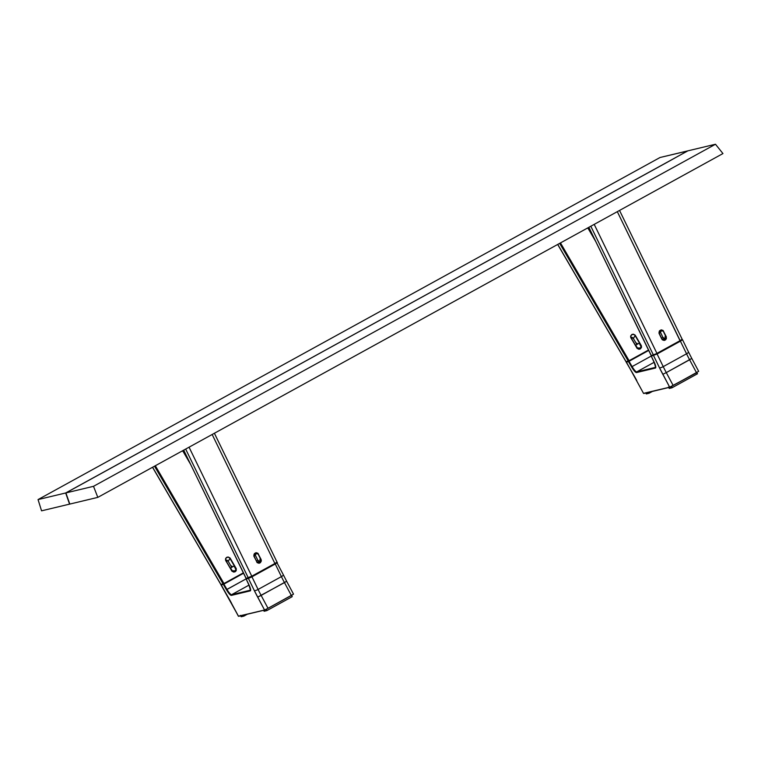 <?xml version="1.0" encoding="UTF-8"?>
<svg xmlns="http://www.w3.org/2000/svg" width="761" height="761" viewBox="0 0 761 761"><rect width="100%" height="100%" fill="white"/><g stroke="black" fill="none" stroke-linecap="round" stroke-linejoin="round"><path stroke-width="1.14" d="M69.574 504.124L65.665 492.976L38.05 499.577L41.56 510.831L69.574 504.124L65.665 492.976L687.678 150.954L660.025 157.508L687.64 150.906L666.874 162.464L65.665 492.976L38.05 499.577L660.025 157.508L38.05 499.577L41.56 510.831L69.574 504.124M246.079 578.436L183.705 450.132L246.079 578.436L251.786 576.21L189.061 447.192L251.786 576.21L274.892 563.501L250.673 576.809L246.079 578.436M246.155 578.36L183.686 450.141M257.903 560.448L254.583 553.628M256.818 561.789A2.331 2.216 -70.7 0 1 256.809 561.77L254.155 556.31A2.331 2.216 -70.7 0 1 256.933 553.009A2.331 2.216 -70.7 0 1 258.16 554.113L255.287 553.104L258.16 554.113L260.804 559.573L259.901 559.249L260.804 559.573A2.331 2.216 -70.7 0 1 258.036 562.874L256.666 561.922C259.453 563.806 260.937 562.988 261.109 559.478L258.036 562.874L257.123 562.55M257.599 562.664A2.331 2.216 109.3 0 0 259.901 559.249M254.155 556.31L256.933 553.009L258.455 554.018C255.658 552.134 254.184 552.952 254.012 556.462L256.809 561.77M261.109 559.478L257.865 553.237L256.057 552.676L254.364 553.608L253.841 555.996L257.256 562.693L259.054 563.264L260.405 562.683L261.346 560.943L261.109 559.478M277.023 562.198L274.892 563.501L212.167 434.483L274.892 563.501L276.966 562.151M185.665 449.057L248.305 577.903L185.665 449.057M223.962 583.525L155.33 465.742L223.962 583.525L243.349 572.862L223.962 583.525M220.842 584.41L223.125 583.925L154.521 466.189L223.125 583.925L243.539 573.252L223.334 584.429A0.523 0.504 -103.5 0 1 223.449 583.792L223.563 583.735M187.101 457.171L183.411 450.835M182.811 450.988L190.564 464.286L182.811 450.988M236.081 568.324L229.946 557.899L228.176 556.995L226.721 557.299L225.703 558.355L225.589 560.286L231.934 571.178L233.703 572.082L235.159 571.777L236.176 570.721L236.291 568.781L230.241 558.308L236.081 568.324L235.796 570.855L231.639 570.769C234.664 572.605 236.138 571.787 236.081 568.324M225.798 560.752L231.829 570.693L225.798 560.752M232.286 566.935L231.734 565.984L231.325 566.622L228.214 561.276A2.331 2.264 32.4 0 0 225.751 560.125L228.214 561.276L229.984 558.479L228.224 561.285L225.751 560.125M231.829 570.693L225.988 560.667A2.331 2.264 -147.6 0 1 226.017 558.327A2.331 2.264 -147.6 0 1 229.984 558.479L235.824 568.505A2.331 2.264 -147.6 0 1 235.796 570.855A2.331 2.264 -147.6 0 1 231.829 570.702C233.142 572.205 234.464 572.253 235.796 570.855M235.197 570.997L235.073 571.692M235.33 571.473L235.358 570.978M231.601 567.316L231.325 566.622L231.591 567.316A2.331 2.264 32.4 0 0 231.325 566.622L231.734 565.984A2.331 2.264 -147.6 0 1 232.048 567.069M231.325 566.622L228.214 561.276L231.325 566.622M152.533 467.283L220.814 584.458L152.6 467.244L220.899 584.458L223.439 583.792M687.858 150.849L715.483 144.248L722.95 153.56L715.483 144.248L93.508 486.317L97.817 497.371L722.95 153.56L97.817 497.371L93.508 486.317L65.893 492.919L69.803 504.077L97.817 497.371L69.803 504.077L65.893 492.919L93.508 486.317L715.483 144.248L687.858 150.849L65.893 492.919L687.858 150.849M238.45 616.163L264.895 609.999L293.432 594.208M264.647 610.075L238.488 616.239L231.525 603.359L238.402 616.239M231.525 603.349L231.61 603.359A42.159 8.951 -118.8 0 0 228.024 596.938L221.051 584.971L223.334 584.429L226.445 589.756L246.098 578.874L226.949 589.404L223.848 584.077L226.949 589.404L226.445 589.756A8.304 1.76 -118.8 0 0 231.411 595.378A0.523 0.504 -103.5 0 1 231.62 594.683L249.075 585.076L231.62 594.683A7.781 1.655 61.2 0 1 226.949 589.404A7.781 1.655 61.2 0 0 231.62 594.683A0.523 0.504 76.5 0 0 231.411 595.378L250.255 590.869A0.523 0.504 -103.5 0 1 250.464 590.175L250.531 590.136A7.781 1.655 61.2 0 1 250.464 590.175L231.62 594.683L250.464 590.175A0.523 0.504 76.5 0 0 250.255 590.869A8.304 1.76 -118.8 0 0 248.78 584.41L246.136 578.978L248.419 578.427A0.523 0.504 -103.5 0 1 248.466 577.856A0.523 0.504 76.5 0 0 248.419 578.427L277.299 562.55A0.523 0.504 -103.5 0 0 276.928 562.274M221.09 584.419A0.523 0.504 76.5 0 0 221.051 584.971A0.523 0.504 -103.5 0 1 221.09 584.419M231.525 603.359L220.985 584.438M286.545 581.242L284.462 582.603L291.339 595.483L293.508 594.122L286.631 581.242L261.137 595.425A38.916 8.266 61.2 0 1 258.084 589.452A3.244 0.732 154.1 0 1 254.355 590.641A42.159 8.951 -118.8 0 0 257.665 597.119L261.137 595.425A38.916 8.266 61.2 0 1 258.084 589.452L281.408 576.619A38.916 8.266 -118.8 0 0 284.462 582.603L257.665 597.119L264.543 610.008L238.488 616.239L221.051 584.971L223.334 584.429L227.929 592.096L231.049 595.34L250.255 590.869L250.226 587.939L246.117 578.931M283.235 574.755A3.244 0.732 154.1 0 1 283.377 574.878A3.244 0.732 154.1 0 1 281.408 576.619A38.916 8.266 -118.8 0 0 284.462 582.603L291.339 595.483L268.015 608.315L261.137 595.425L268.015 608.315L264.543 610.008L254.355 590.641A3.244 0.732 -25.9 0 0 258.084 589.452L251.939 576.819L275.263 563.987L281.408 576.619A3.244 0.732 -25.9 0 0 283.377 574.869L286.631 581.242M246.174 578.417A0.523 0.504 76.5 0 0 246.136 578.978L248.419 578.427L254.355 590.641L248.419 578.427L251.939 576.819L258.084 589.452L281.408 576.619L275.263 563.987L277.375 562.626M248.761 584.372L250.464 590.175M257.599 560.343L256.438 560.981L257.599 560.343L259.967 561.171M259.206 562.189L258.559 562.55M257.304 562.512L258.854 561.428L256.904 562.227M234.027 565.975L230.478 567.934L232.571 571.216L234.845 571.406L235.853 569.409L234.027 565.975L230.345 568.144M181.66 451.263L183.962 450.712L181.66 451.263M291.549 595.511L292.167 596.681L267.073 610.484L266.426 609.285M266.15 609.428L266.94 610.56L292.214 596.662L291.72 595.406M264.134 611.245L266.788 610.626L264.124 611.264L263.629 610.322M241.17 616.752L240.666 615.811L241.161 616.752L243.824 616.115L241.17 616.752M243.33 615.173L243.843 616.115L243.634 615.107M247.287 614.232L244.11 615.982L247.287 614.232M651.302 355.539L588.852 227.311L651.207 355.615L656.382 353.694L656.933 353.389L594.208 224.371L656.933 353.389L680.039 340.681L655.82 353.989L651.226 355.615L588.833 227.32M659.739 330.807L663.04 337.618M661.956 338.949L659.159 333.641L662.08 330.188L663.307 331.292L660.443 330.284L663.307 331.292L665.961 336.752L665.047 336.429L665.961 336.752A2.331 2.216 -70.7 0 1 663.183 340.053L661.975 338.959A2.331 2.216 -70.7 0 1 661.956 338.949L659.321 333.518A2.331 2.216 -70.7 0 1 662.08 330.188A2.331 2.216 -70.7 0 1 663.307 331.292L663.602 331.197C660.814 329.313 659.33 330.131 659.159 333.641L661.813 339.092C664.61 340.985 666.084 340.167 666.255 336.657L663.183 340.053L662.241 339.72M662.745 339.844A2.331 2.216 109.3 0 0 665.047 336.429M666.255 336.657L663.012 330.417L661.214 329.855L659.511 330.788L658.988 333.175L662.403 339.872L664.201 340.443L665.552 339.863L666.389 338.616L666.255 336.657M651.321 355.596A0.523 0.504 76.5 0 0 651.283 356.158L657.085 353.989L680.41 341.166L617.314 211.663L680.039 340.681L682.113 339.32M682.17 339.377L680.039 340.681L680.41 341.166L682.446 339.729A0.523 0.504 -103.5 0 0 682.075 339.454M590.812 226.236L653.452 355.083L590.812 226.236M629.109 360.704L560.477 242.921L629.109 360.704L648.496 350.041L629.109 360.704M625.989 361.589L628.272 361.104L559.668 243.368L628.272 361.104L648.686 350.431L628.481 361.608A0.523 0.504 -103.5 0 1 628.596 360.971L628.71 360.914M592.248 234.35L588.567 228.015L592.144 234.131M587.958 228.167L595.711 241.465L587.958 228.167M641.228 345.504L635.093 335.068L633.323 334.174L631.868 334.479L630.679 335.991L630.736 337.465L637.081 348.357L638.86 349.261L640.305 348.957L641.504 347.435L641.447 345.96L635.387 335.487L641.228 345.504L640.952 348.034L636.786 347.948C639.811 349.775 641.295 348.966 641.228 345.504M630.945 337.932L636.976 347.872L630.945 337.932M637.433 344.115L636.881 343.163L636.481 343.801L633.361 338.455A2.331 2.264 32.4 0 0 630.907 337.304L633.361 338.455L635.14 335.658L633.371 338.464M636.976 347.872L631.135 337.846A2.331 2.264 -147.6 0 1 631.164 335.506A2.331 2.264 -147.6 0 1 635.14 335.658L640.981 345.684A2.331 2.264 -147.6 0 1 640.952 348.034A2.331 2.264 -147.6 0 1 636.976 347.882C638.289 349.385 639.611 349.432 640.952 348.034M640.343 348.177L640.22 348.871M640.486 348.652L640.515 348.148M636.748 344.495L636.481 343.801L636.748 344.495A2.331 2.264 32.4 0 0 636.481 343.801L636.881 343.163A2.331 2.264 -147.6 0 1 637.195 344.248M633.361 338.464L636.472 343.81L633.361 338.455L630.907 337.304M625.97 361.646L557.746 244.424L626.056 361.637L628.596 360.971M646.308 393.922L649.247 393.161L648.467 392.362L648.962 393.294L646.298 393.932L645.804 392.999M649.247 393.161L648.772 392.286L649.247 393.161L652.424 391.411L649.247 393.161M639.183 343.154L635.625 345.114L637.718 348.395L640.001 348.586L641 346.588L639.183 343.154L635.492 345.323M691.692 358.421L689.609 359.782L696.486 372.662L698.655 371.301L691.778 358.421L666.284 372.605A38.916 8.266 61.2 0 1 663.231 366.631L686.555 353.798A38.916 8.266 -118.8 0 0 689.609 359.782L666.284 372.605A38.916 8.266 61.2 0 1 663.231 366.631L657.085 353.989L680.41 341.166L686.555 353.798A38.916 8.266 -118.8 0 0 689.609 359.782L696.486 372.662L673.162 385.494L666.284 372.605L662.812 374.298L666.284 372.605L673.162 385.494L698.579 371.387M688.382 351.934A3.244 0.732 154.1 0 1 688.534 352.058A3.244 0.732 154.1 0 1 686.555 353.798A3.244 0.732 -25.9 0 0 688.524 352.048L691.778 358.421M688.524 352.048L682.541 339.739L680.41 341.166L686.555 353.798L663.231 366.631A3.244 0.732 154.1 0 1 659.502 367.82L653.566 355.606A0.523 0.504 -103.5 0 1 653.623 355.035A0.523 0.504 76.5 0 0 653.566 355.606L659.502 367.82A3.244 0.732 -25.9 0 0 663.231 366.631L657.085 353.989L651.264 356.11M681.885 339.463L682.522 339.806M643.597 393.342L669.69 387.187L659.502 367.82A42.159 8.951 -118.8 0 0 662.812 374.298L669.69 387.187L696.524 372.785L670.041 387.178L643.635 393.418L669.794 387.254M636.757 380.529L636.757 380.529A42.159 8.951 -118.8 0 0 633.181 374.117L636.757 380.529M626.208 362.15A0.523 0.504 -103.5 0 1 626.246 361.599A0.523 0.504 76.5 0 0 626.208 362.15L628.481 361.608L631.592 366.935A8.304 1.76 -118.8 0 0 636.567 372.557L655.411 368.048A0.523 0.504 -103.5 0 1 655.611 367.354L636.767 371.853A0.523 0.504 76.5 0 0 636.567 372.557A0.523 0.504 -103.5 0 1 636.767 371.853A7.781 1.655 61.2 0 1 632.106 366.583L651.245 356.053L632.106 366.583L628.995 361.256L632.106 366.583A7.781 1.655 61.2 0 0 636.767 371.853L654.232 362.255L636.767 371.853L655.611 367.354A0.523 0.504 76.5 0 0 655.411 368.048A8.304 1.76 -118.8 0 0 653.927 361.589L651.283 356.158L655.373 365.118L655.411 368.048L636.567 372.557L633.808 370.274L628.481 361.608L626.208 362.15L633.181 374.117L626.208 362.15M653.908 361.542L655.668 367.344A7.781 1.655 61.2 0 1 655.611 367.354M643.549 393.418L626.141 361.618M662.745 337.523L661.585 338.16L662.745 337.523L665.114 338.35M664.353 339.368L663.706 339.729M662.451 339.691L664.001 338.607L662.06 339.406M671.288 386.607L672.115 387.72L697.39 373.822L696.686 372.69L697.304 373.86L672.201 387.672L671.563 386.474M697.476 373.756L696.857 372.595M669.261 388.443L668.767 387.501L669.261 388.443L671.925 387.806L669.261 388.443L668.529 387.073M586.807 228.433L589.109 227.891L586.807 228.433M256.933 553.009C254.64 552.876 253.727 553.979 254.164 556.32L256.818 561.78L258.036 562.874M214.393 433.256L277.052 562.151M186.997 456.952L183.43 450.835M225.465 559.202L226.017 558.327M238.631 616.305L264.685 610.065M276.738 562.284L283.377 574.869M248.761 584.4L246.117 578.959M240.428 615.383L241.161 616.752M661.975 338.959L663.183 340.053M659.321 333.499C658.874 331.159 659.797 330.055 662.08 330.188M619.54 210.436L682.198 339.32M630.612 336.381L631.164 335.506M557.68 244.462L625.97 361.637M669.832 387.244L643.777 393.485M653.908 361.57L651.264 356.138M696.753 372.386L697.485 373.756"/></g></svg>
